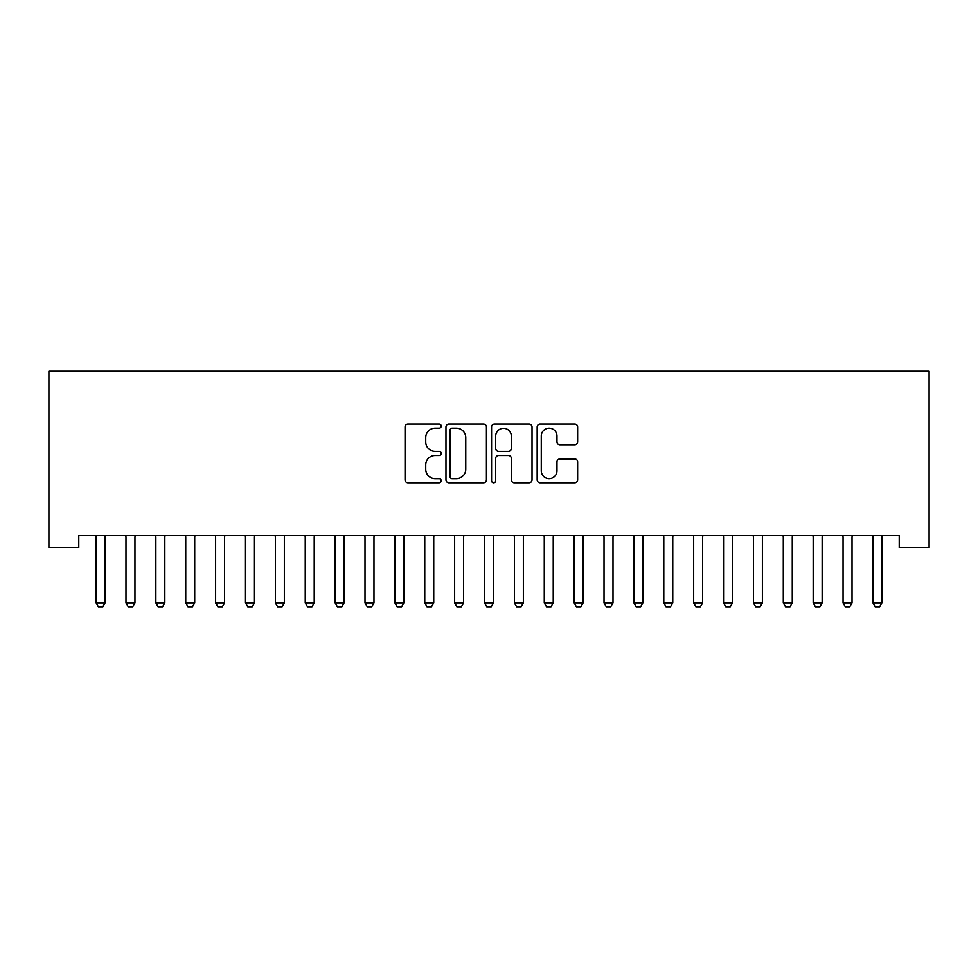 <?xml version="1.0" encoding="UTF-8"?>
<svg xmlns="http://www.w3.org/2000/svg" width="978" height="978" viewBox="0 0 978 978"><rect width="100%" height="100%" fill="white"/><g stroke="black" fill="none" stroke-linecap="round" stroke-linejoin="round"><path stroke-width="1.47" d="M441.2 426.139A2.054 2.054 0 0 0 439.146 424.085L407.985 424.085A2.934 2.934 0 0 0 405.051 427.019L405.051 479.807A2.934 2.934 0 0 0 407.985 482.741L439.146 482.741A2.054 2.054 0 0 0 441.2 480.687A2.054 2.054 0 0 0 439.146 478.633L435.112 478.633A9.389 9.389 0 0 1 425.723 469.257L425.723 464.856A9.389 9.389 0 0 1 435.112 455.467L439.146 455.467A2.054 2.054 0 0 0 441.2 453.413A2.054 2.054 0 0 0 439.146 451.359L435.112 451.359A9.389 9.389 0 0 1 425.723 441.983L425.723 437.582A9.389 9.389 0 0 1 435.112 428.193L439.146 428.193A2.054 2.054 0 0 0 441.2 426.139M574.709 444.77A2.934 2.934 0 0 0 577.643 441.836L577.643 427.019A2.934 2.934 0 0 0 574.709 424.085L540.101 424.085A2.934 2.934 0 0 0 537.166 427.019L537.166 479.807A2.934 2.934 0 0 0 540.101 482.741L574.709 482.741A2.934 2.934 0 0 0 577.643 479.807L577.643 461.922A2.934 2.934 0 0 0 574.709 458.988L559.893 458.988A2.934 2.934 0 0 0 556.971 461.922L556.971 470.797A7.848 7.848 0 0 1 549.123 478.633A7.848 7.848 0 0 1 541.274 470.797L541.274 436.041A7.848 7.848 0 0 1 549.123 428.193A7.848 7.848 0 0 1 556.971 436.041L556.971 441.836A2.934 2.934 0 0 0 559.893 444.77L574.709 444.77M899.222 535.577L78.778 535.577L78.778 547.533L48.9 547.533L48.9 371.249L929.1 371.249L929.1 547.533L899.222 547.533L899.222 535.577M486.433 427.019A2.934 2.934 0 0 0 483.499 424.085L448.89 424.085A2.934 2.934 0 0 0 445.968 427.019L445.968 479.807A2.934 2.934 0 0 0 448.89 482.741L483.499 482.741A2.934 2.934 0 0 0 486.433 479.807L486.433 427.019M494.501 424.085L529.11 424.085A2.934 2.934 0 0 1 532.032 427.019L532.032 479.807A2.934 2.934 0 0 1 529.11 482.741L514.294 482.741A2.934 2.934 0 0 1 511.36 479.807L511.36 458.401A2.934 2.934 0 0 0 508.426 455.467L498.609 455.467A2.934 2.934 0 0 0 495.675 458.401L495.675 480.687A2.054 2.054 0 0 1 493.621 482.741A2.054 2.054 0 0 1 491.567 480.687L491.567 427.019A2.934 2.934 0 0 1 494.501 424.085M452.117 428.193A2.054 2.054 0 0 0 450.063 430.247L450.063 476.579A2.054 2.054 0 0 0 452.117 478.633L456.371 478.633A9.389 9.389 0 0 0 465.76 469.257L465.76 437.582A9.389 9.389 0 0 0 456.371 428.193L452.117 428.193M511.36 436.188A7.848 7.848 0 0 0 503.511 428.34A7.848 7.848 0 0 0 495.675 436.188L495.675 448.425A2.934 2.934 0 0 0 498.609 451.359L508.426 451.359A2.934 2.934 0 0 0 511.36 448.425L511.36 436.188M95.966 536.225A2.983 2.983 -179.4 0 1 96.113 537.13A2.983 2.983 179.4 0 0 95.966 536.225L95.758 535.577M105.416 535.577L105.208 536.225A2.983 2.983 179.4 0 0 105.074 537.13L105.074 602.864L102.824 606.751L98.35 606.751L96.113 602.864L96.113 537.13M96.113 602.864L105.074 602.864M125.844 536.225A2.983 2.983 -179.4 0 1 125.979 537.13A2.983 2.983 179.4 0 0 125.844 536.225L125.636 535.577M155.722 536.225A2.983 2.983 -179.4 0 1 155.857 537.13A2.983 2.983 179.4 0 0 155.722 536.225L155.514 535.577M135.294 535.577L135.086 536.225A2.983 2.983 179.4 0 0 134.952 537.13L134.952 602.864L132.702 606.751L128.228 606.751L125.979 602.864L125.979 537.13M125.979 602.864L134.952 602.864M165.172 535.577L164.964 536.225A2.983 2.983 179.4 0 0 164.83 537.13L164.83 602.864L162.58 606.751L158.106 606.751L155.857 602.864L155.857 537.13M155.857 602.864L164.83 602.864M185.6 536.225A2.983 2.983 -179.4 0 1 185.734 537.13A2.983 2.983 179.4 0 0 185.6 536.225L185.392 535.577M215.478 536.225A2.983 2.983 -179.4 0 1 215.612 537.13A2.983 2.983 179.4 0 0 215.478 536.225L215.27 535.577M195.05 535.577L194.842 536.225A2.983 2.983 179.4 0 0 194.708 537.13L194.708 602.864L192.458 606.751L187.984 606.751L185.734 602.864L185.734 537.13M185.734 602.864L194.708 602.864M224.928 535.577L224.72 536.225A2.983 2.983 179.4 0 0 224.585 537.13L224.585 602.864L222.336 606.751L217.862 606.751L215.612 602.864L215.612 537.13M215.612 602.864L224.585 602.864M245.356 536.225A2.983 2.983 -179.4 0 1 245.49 537.13A2.983 2.983 179.4 0 0 245.356 536.225L245.148 535.577M254.806 535.577L254.598 536.225A2.983 2.983 179.4 0 0 254.463 537.13L254.463 602.864L252.214 606.751L247.74 606.751L245.49 602.864L245.49 537.13M245.49 602.864L254.463 602.864M275.234 536.225A2.983 2.983 -179.4 0 1 275.368 537.13A2.983 2.983 179.4 0 0 275.234 536.225L275.026 535.577M284.684 535.577L284.476 536.225A2.983 2.983 179.4 0 0 284.341 537.13L284.341 602.864L282.092 606.751L277.618 606.751L275.368 602.864L275.368 537.13M275.368 602.864L284.341 602.864M305.112 536.225A2.983 2.983 -179.4 0 1 305.246 537.13A2.983 2.983 179.4 0 0 305.112 536.225L304.904 535.577M314.561 535.577L314.354 536.225A2.983 2.983 179.4 0 0 314.219 537.13L314.219 602.864L311.97 606.751L307.495 606.751L305.246 602.864L305.246 537.13M305.246 602.864L314.219 602.864M334.989 536.225A2.983 2.983 -179.4 0 1 335.124 537.13A2.983 2.983 179.4 0 0 334.989 536.225L334.782 535.577M344.439 535.577L344.232 536.225A2.983 2.983 179.4 0 0 344.097 537.13L344.097 602.864L341.848 606.751L337.373 606.751L335.124 602.864L335.124 537.13M335.124 602.864L344.097 602.864M364.867 536.225A2.983 2.983 -179.4 0 1 365.002 537.13A2.983 2.983 179.4 0 0 364.867 536.225L364.66 535.577M374.317 535.577L374.109 536.225A2.983 2.983 179.4 0 0 373.975 537.13L373.975 602.864L371.726 606.751L367.251 606.751L365.002 602.864L365.002 537.13M365.002 602.864L373.975 602.864M394.745 536.225A2.983 2.983 -179.4 0 1 394.88 537.13A2.983 2.983 179.4 0 0 394.745 536.225L394.537 535.577M404.195 535.577L403.987 536.225A2.983 2.983 179.4 0 0 403.853 537.13L403.853 602.864L401.603 606.751L397.129 606.751L394.88 602.864L394.88 537.13M394.88 602.864L403.853 602.864M424.623 536.225A2.983 2.983 -179.4 0 1 424.758 537.13A2.983 2.983 179.4 0 0 424.623 536.225L424.415 535.577M434.073 535.577L433.865 536.225A2.983 2.983 179.4 0 0 433.731 537.13L433.731 602.864L431.481 606.751L427.007 606.751L424.758 602.864L424.758 537.13M424.758 602.864L433.731 602.864M454.501 536.225A2.983 2.983 -179.4 0 1 454.636 537.13A2.983 2.983 179.4 0 0 454.501 536.225L454.293 535.577M463.951 535.577L463.743 536.225A2.983 2.983 179.4 0 0 463.609 537.13L463.609 602.864L461.359 606.751L456.885 606.751L454.636 602.864L454.636 537.13M454.636 602.864L463.609 602.864M484.379 536.225A2.983 2.983 -179.4 0 1 484.513 537.13A2.983 2.983 179.4 0 0 484.379 536.225L484.171 535.577M493.829 535.577L493.621 536.225A2.983 2.983 179.4 0 0 493.487 537.13L493.487 602.864L491.237 606.751L486.763 606.751L484.513 602.864L484.513 537.13M484.513 602.864L493.487 602.864M514.257 536.225A2.983 2.983 -179.4 0 1 514.391 537.13A2.983 2.983 179.4 0 0 514.257 536.225L514.049 535.577M523.707 535.577L523.499 536.225A2.983 2.983 179.4 0 0 523.364 537.13L523.364 602.864L521.115 606.751L516.641 606.751L514.391 602.864L514.391 537.13M514.391 602.864L523.364 602.864M544.135 536.225A2.983 2.983 -179.4 0 1 544.269 537.13A2.983 2.983 179.4 0 0 544.135 536.225L543.927 535.577M553.585 535.577L553.377 536.225A2.983 2.983 179.4 0 0 553.242 537.13L553.242 602.864L550.993 606.751L546.519 606.751L544.269 602.864L544.269 537.13M544.269 602.864L553.242 602.864M574.013 536.225A2.983 2.983 -179.4 0 1 574.147 537.13A2.983 2.983 179.4 0 0 574.013 536.225L573.805 535.577M583.463 535.577L583.255 536.225A2.983 2.983 179.4 0 0 583.12 537.13L583.12 602.864L580.871 606.751L576.397 606.751L574.147 602.864L574.147 537.13M574.147 602.864L583.12 602.864M603.891 536.225A2.983 2.983 -179.4 0 1 604.025 537.13A2.983 2.983 179.4 0 0 603.891 536.225L603.683 535.577M613.34 535.577L613.133 536.225A2.983 2.983 179.4 0 0 612.998 537.13L612.998 602.864L610.749 606.751L606.274 606.751L604.025 602.864L604.025 537.13M604.025 602.864L612.998 602.864M633.768 536.225A2.983 2.983 -179.4 0 1 633.903 537.13A2.983 2.983 179.4 0 0 633.768 536.225L633.561 535.577M643.218 535.577L643.011 536.225A2.983 2.983 179.4 0 0 642.876 537.13L642.876 602.864L640.627 606.751L636.152 606.751L633.903 602.864L633.903 537.13M633.903 602.864L642.876 602.864M663.646 536.225A2.983 2.983 -179.4 0 1 663.781 537.13A2.983 2.983 179.4 0 0 663.646 536.225L663.439 535.577M673.096 535.577L672.888 536.225A2.983 2.983 179.4 0 0 672.754 537.13L672.754 602.864L670.505 606.751L666.03 606.751L663.781 602.864L663.781 537.13M663.781 602.864L672.754 602.864M693.524 536.225A2.983 2.983 -179.4 0 1 693.659 537.13A2.983 2.983 179.4 0 0 693.524 536.225L693.316 535.577M702.974 535.577L702.766 536.225A2.983 2.983 179.4 0 0 702.632 537.13L702.632 602.864L700.382 606.751L695.908 606.751L693.659 602.864L693.659 537.13M693.659 602.864L702.632 602.864M723.402 536.225A2.983 2.983 -179.4 0 1 723.537 537.13A2.983 2.983 179.4 0 0 723.402 536.225L723.194 535.577M732.852 535.577L732.644 536.225A2.983 2.983 179.4 0 0 732.51 537.13L732.51 602.864L730.26 606.751L725.786 606.751L723.537 602.864L723.537 537.13M723.537 602.864L732.51 602.864M753.28 536.225A2.983 2.983 -179.4 0 1 753.415 537.13A2.983 2.983 179.4 0 0 753.28 536.225L753.072 535.577M762.73 535.577L762.522 536.225A2.983 2.983 179.4 0 0 762.388 537.13L762.388 602.864L760.138 606.751L755.664 606.751L753.415 602.864L753.415 537.13M753.415 602.864L762.388 602.864M783.158 536.225A2.983 2.983 -179.4 0 1 783.292 537.13A2.983 2.983 179.4 0 0 783.158 536.225L782.95 535.577M792.608 535.577L792.4 536.225A2.983 2.983 179.4 0 0 792.266 537.13L792.266 602.864L790.016 606.751L785.542 606.751L783.292 602.864L783.292 537.13M783.292 602.864L792.266 602.864M813.036 536.225A2.983 2.983 -179.4 0 1 813.17 537.13A2.983 2.983 179.4 0 0 813.036 536.225L812.828 535.577M822.486 535.577L822.278 536.225A2.983 2.983 179.4 0 0 822.143 537.13L822.143 602.864L819.894 606.751L815.42 606.751L813.17 602.864L813.17 537.13M813.17 602.864L822.143 602.864M842.914 536.225A2.983 2.983 -179.4 0 1 843.048 537.13A2.983 2.983 179.4 0 0 842.914 536.225L842.706 535.577M852.364 535.577L852.156 536.225A2.983 2.983 179.4 0 0 852.021 537.13L852.021 602.864L849.772 606.751L845.298 606.751L843.048 602.864L843.048 537.13M843.048 602.864L852.021 602.864M872.792 536.225A2.983 2.983 -179.4 0 1 872.926 537.13A2.983 2.983 179.4 0 0 872.792 536.225L872.584 535.577M882.242 535.577L882.034 536.225A2.983 2.983 179.4 0 0 881.887 537.13L881.887 602.864L879.65 606.751L875.176 606.751L872.926 602.864L872.926 537.13M872.926 602.864L881.887 602.864"/></g></svg>
